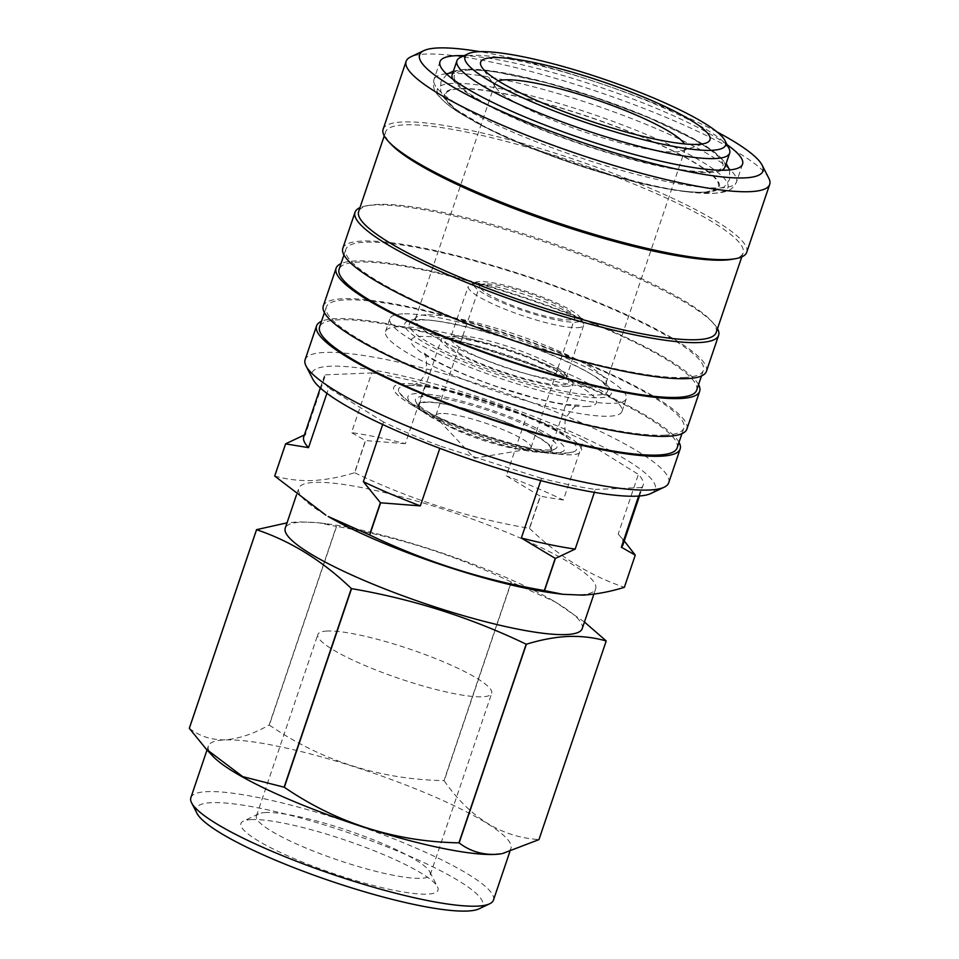<?xml version="1.0" encoding="UTF-8"?>
<svg xmlns="http://www.w3.org/2000/svg" width="959" height="959" viewBox="0 0 959 959"><rect width="100%" height="100%" fill="white"/><g stroke="black" fill="none" stroke-linecap="round" stroke-linejoin="round"><path stroke-width="0.72" stroke-dasharray="4.79 3.6" d="M403.943 383.648A99.125 16.878 18.7 0 0 393.717 387.4A99.125 16.878 18.7 0 0 462.897 428.253A99.125 16.878 18.7 0 0 571.276 454.71A99.125 16.878 18.7 0 0 581.49 450.958A99.125 16.878 18.7 0 0 512.322 410.116A99.125 16.878 18.7 0 0 403.943 383.648M327.319 631.022A91.764 15.62 18.7 0 0 317.849 634.486A91.764 15.62 18.7 0 0 381.898 672.307A91.764 15.62 18.7 0 0 482.233 696.797A91.764 15.62 18.7 0 0 491.691 693.333A91.764 15.62 18.7 0 0 427.642 655.512A91.764 15.62 18.7 0 0 327.319 631.022M265.883 812.525A91.764 15.62 18.7 0 0 258.594 813.879A91.764 15.62 18.7 0 0 256.413 815.989A91.764 15.62 18.7 0 0 320.462 853.81A91.764 15.62 18.7 0 0 420.785 878.312A91.764 15.62 18.7 0 0 430.255 874.836A91.764 15.62 18.7 0 0 429.812 871.839A91.764 15.62 18.7 0 0 358.834 834.294A91.764 15.62 18.7 0 0 265.883 812.525M251.666 819.561A104.016 17.706 18.7 0 0 243.406 821.108A104.016 17.706 18.7 0 0 305.37 863.208A104.016 17.706 18.7 0 0 427.258 894.136A104.016 17.706 18.7 0 0 437.484 886.799A104.016 17.706 18.7 0 0 357.036 844.244A104.016 17.706 18.7 0 0 251.666 819.561M479.104 908.808A151.198 25.749 18.7 0 0 389.018 847.624A151.198 25.749 18.7 0 0 211.831 802.659A151.198 25.749 18.7 0 0 196.979 813.316M493.453 900.105A159.721 27.2 18.7 0 0 381.97 834.282A159.721 27.2 18.7 0 0 207.336 791.643A159.721 27.2 18.7 0 0 190.865 797.684M501.245 853.774A159.721 27.2 18.7 0 0 510.955 848.391A159.721 27.2 18.7 0 0 399.483 782.568A159.721 27.2 18.7 0 0 224.838 739.928A159.721 27.2 18.7 0 0 208.367 745.97A159.721 27.2 18.7 0 0 212.802 756.148M582.209 628.636A156.761 26.696 18.7 0 0 552.732 600.49A156.761 26.696 18.7 0 0 325.748 523.662A156.761 26.696 18.7 0 0 301.402 522.187A156.761 26.696 18.7 0 0 285.243 528.121M555.153 593.309A156.761 26.696 18.7 0 0 579.512 594.784A156.761 26.696 18.7 0 0 595.671 588.85A156.761 26.696 18.7 0 0 486.261 524.249A156.761 26.696 18.7 0 0 314.864 482.401A156.761 26.696 18.7 0 0 298.705 488.335A156.761 26.696 18.7 0 0 328.182 516.481M650.945 493.477A181.263 30.868 18.7 0 0 542.95 420.114A181.263 30.868 18.7 0 0 330.531 366.206A181.263 30.868 18.7 0 0 312.718 378.997M668.699 482.773A191.92 32.678 18.7 0 0 534.75 403.679A191.92 32.678 18.7 0 0 324.909 352.444A191.92 32.678 18.7 0 0 305.118 359.709M679.02 442.303A191.92 32.678 18.7 0 0 529.967 363.857A191.92 32.678 18.7 0 0 336.357 318.628A191.92 32.678 18.7 0 0 321.493 321.289M677.114 447.925A188.731 32.138 18.7 0 0 545.407 370.15A188.731 32.138 18.7 0 0 339.054 319.779A188.731 32.138 18.7 0 0 319.599 326.911M664.395 435.182A188.731 32.138 18.7 0 0 683.851 428.038A188.731 32.138 18.7 0 0 552.132 350.263A188.731 32.138 18.7 0 0 345.779 299.879A188.731 32.138 18.7 0 0 326.324 307.024A188.731 32.138 18.7 0 0 458.042 384.799A188.731 32.138 18.7 0 0 664.395 435.182M686.884 429.069A191.92 32.678 18.7 0 0 552.935 349.975A191.92 32.678 18.7 0 0 343.082 298.74A191.92 32.678 18.7 0 0 323.303 305.993M698.548 384.619A191.92 32.678 18.7 0 0 549.495 306.173A191.92 32.678 18.7 0 0 355.873 260.944A191.92 32.678 18.7 0 0 341.02 263.605M696.642 390.241A188.731 32.138 18.7 0 0 564.935 312.466A188.731 32.138 18.7 0 0 358.582 262.095A188.731 32.138 18.7 0 0 339.114 269.227M683.923 377.498A188.731 32.138 18.7 0 0 703.379 370.354A188.731 32.138 18.7 0 0 571.66 292.579A188.731 32.138 18.7 0 0 365.307 242.195A188.731 32.138 18.7 0 0 345.851 249.34A188.731 32.138 18.7 0 0 477.57 327.115A188.731 32.138 18.7 0 0 683.923 377.498M706.399 371.385A191.92 32.678 18.7 0 0 572.463 292.291A191.92 32.678 18.7 0 0 362.61 241.057A191.92 32.678 18.7 0 0 342.819 248.309M717.488 328.661A191.92 32.678 18.7 0 0 713.412 323.231A191.92 32.678 18.7 0 0 557.515 246.343A191.92 32.678 18.7 0 0 374.825 204.986A191.92 32.678 18.7 0 0 366.494 205.801A191.92 32.678 18.7 0 0 359.961 207.647M716.169 332.557A188.731 32.138 18.7 0 0 711.063 320.678A188.731 32.138 18.7 0 0 557.754 245.072A188.731 32.138 18.7 0 0 378.098 204.411A188.731 32.138 18.7 0 0 369.922 205.214A188.731 32.138 18.7 0 0 358.642 211.543M731.825 259.338A188.731 32.138 18.7 0 0 743.105 252.996A188.731 32.138 18.7 0 0 611.386 175.221A188.731 32.138 18.7 0 0 405.034 124.838A188.731 32.138 18.7 0 0 385.578 131.982A188.731 32.138 18.7 0 0 390.685 143.862M746.713 252.301A191.92 32.678 18.7 0 0 612.765 173.207A191.92 32.678 18.7 0 0 402.912 121.973A191.92 32.678 18.7 0 0 383.132 129.237M768.77 178.134A191.92 32.678 18.7 0 0 620.329 99.604A191.92 32.678 18.7 0 0 425.904 54.076A191.92 32.678 18.7 0 0 410.656 56.917M716.984 131.91A181.263 30.868 18.7 0 0 479.872 51.654M459.493 88.54A145.037 24.694 18.7 0 0 469.982 119A145.037 24.694 18.7 0 0 683.935 191.416A145.037 24.694 18.7 0 0 704.35 192.519A145.037 24.694 18.7 0 0 644.76 137.952A145.037 24.694 18.7 0 0 459.493 88.54M703.546 192.172A144.078 24.526 18.7 0 0 644.34 137.964A144.078 24.526 18.7 0 0 460.308 88.875A144.078 24.526 18.7 0 0 487.28 128.182A144.078 24.526 18.7 0 0 664.611 188.204A144.078 24.526 18.7 0 0 703.546 192.172M708.198 171.685A141.716 24.131 18.7 0 0 649.974 118.365A141.716 24.131 18.7 0 0 468.951 70.079A141.716 24.131 18.7 0 0 527.186 123.399A141.716 24.131 18.7 0 0 708.198 171.685M452.78 79.201A143.97 24.514 18.7 0 0 563.748 138.156A143.97 24.514 18.7 0 0 710.104 172.488A143.97 24.514 18.7 0 0 721.767 170.246M724.944 167.046A143.97 24.514 18.7 0 0 624.465 107.708A143.97 24.514 18.7 0 0 467.045 69.276A143.97 24.514 18.7 0 0 452.204 74.718M728.972 148.417A143.97 24.514 18.7 0 0 617.62 89.499A143.97 24.514 18.7 0 0 471.756 55.346A143.97 24.514 18.7 0 0 460.32 57.48M498.38 80.892A100.587 17.13 18.7 0 0 495 83.613A100.587 17.13 18.7 0 0 496.163 88.024A100.587 17.13 18.7 0 0 575.64 128.914A100.587 17.13 18.7 0 0 675.172 151.918A100.587 17.13 18.7 0 0 681.945 150.911A100.587 17.13 18.7 0 0 685.541 148.118A100.587 17.13 18.7 0 0 684.522 143.898M425.82 314.828A100.587 17.13 18.7 0 0 416.47 317.177A100.587 17.13 18.7 0 0 415.451 318.628A100.587 17.13 18.7 0 0 485.65 360.081A100.587 17.13 18.7 0 0 595.623 386.933A100.587 17.13 18.7 0 0 606.004 383.121A100.587 17.13 18.7 0 0 606.076 381.346A100.587 17.13 18.7 0 0 531.166 339.942A100.587 17.13 18.7 0 0 425.82 314.828M420.09 320.006A104.699 17.825 18.7 0 0 410.368 322.452A104.699 17.825 18.7 0 0 477.618 365.283A104.699 17.825 18.7 0 0 596.846 395.06A104.699 17.825 18.7 0 0 607.718 389.246A104.699 17.825 18.7 0 0 587.951 372.296A104.699 17.825 18.7 0 0 436.357 320.989A104.699 17.825 18.7 0 0 420.09 320.006M416.098 319.539A109.002 18.557 18.7 0 0 460.883 360.548A109.002 18.557 18.7 0 0 600.118 397.685A109.002 18.557 18.7 0 0 590.852 373.986A109.002 18.557 18.7 0 0 433.036 320.558A109.002 18.557 18.7 0 0 416.098 319.539M402.768 313.881A124.79 21.254 18.7 0 0 389.905 318.592A124.79 21.254 18.7 0 0 476.995 370.03A124.79 21.254 18.7 0 0 613.448 403.343A124.79 21.254 18.7 0 0 626.311 398.62A124.79 21.254 18.7 0 0 539.222 347.194A124.79 21.254 18.7 0 0 402.768 313.881M398.417 326.743A124.79 21.254 18.7 0 0 385.554 331.466A124.79 21.254 18.7 0 0 472.643 382.893A124.79 21.254 18.7 0 0 609.097 416.206A124.79 21.254 18.7 0 0 621.959 411.483A124.79 21.254 18.7 0 0 534.87 360.057A124.79 21.254 18.7 0 0 398.417 326.743M586.345 406.544A97.842 16.663 18.7 0 0 546.139 369.742A97.842 16.663 18.7 0 0 421.169 336.405A97.842 16.663 18.7 0 0 461.363 373.207A97.842 16.663 18.7 0 0 586.345 406.544M403.919 383.72A99.125 16.878 18.7 0 0 393.693 387.472A99.125 16.878 18.7 0 0 462.873 428.313A99.125 16.878 18.7 0 0 571.252 454.782A99.125 16.878 18.7 0 0 581.466 451.03A99.125 16.878 18.7 0 0 512.298 410.176A99.125 16.878 18.7 0 0 403.919 383.72M408.258 385.566A93.982 16.003 18.7 0 0 399.28 392.675A93.982 16.003 18.7 0 0 472.739 431.011A93.982 16.003 18.7 0 0 566.913 452.936A93.982 16.003 18.7 0 0 573.878 451.761A93.982 16.003 18.7 0 0 519.37 413.904A93.982 16.003 18.7 0 0 408.258 385.566M423.171 396.451A74.718 12.719 18.7 0 0 415.822 401.713A74.718 12.719 18.7 0 0 473.614 432.281A74.718 12.719 18.7 0 0 549.303 450.011A74.718 12.719 18.7 0 0 555.237 448.908A74.718 12.719 18.7 0 0 510.727 418.663A74.718 12.719 18.7 0 0 423.171 396.451M425.424 401.953A70.451 11.999 18.7 0 0 418.496 406.916A70.451 11.999 18.7 0 0 472.991 435.746A70.451 11.999 18.7 0 0 544.364 452.456A70.451 11.999 18.7 0 0 549.951 451.413A70.451 11.999 18.7 0 0 507.982 422.907A70.451 11.999 18.7 0 0 425.424 401.953M543.489 452.085A69.42 11.82 18.7 0 0 550.646 449.459A69.42 11.82 18.7 0 0 502.192 420.857A69.42 11.82 18.7 0 0 426.287 402.324A69.42 11.82 18.7 0 0 419.131 404.95A69.42 11.82 18.7 0 0 467.584 433.552A69.42 11.82 18.7 0 0 543.489 452.085M565.714 386.453A69.42 11.82 18.7 0 0 572.871 383.828A69.42 11.82 18.7 0 0 524.417 355.214A69.42 11.82 18.7 0 0 448.512 336.681A69.42 11.82 18.7 0 0 441.344 339.306A69.42 11.82 18.7 0 0 489.797 367.92A69.42 11.82 18.7 0 0 565.714 386.453M577.366 327.702A60.896 10.369 18.7 0 0 583.647 325.401A60.896 10.369 18.7 0 0 583.348 323.399A60.896 10.369 18.7 0 0 536.249 298.489A60.896 10.369 18.7 0 0 474.549 284.044A60.896 10.369 18.7 0 0 469.718 284.943A60.896 10.369 18.7 0 0 468.28 286.345A60.896 10.369 18.7 0 0 510.775 311.447A60.896 10.369 18.7 0 0 577.366 327.702M575.112 322.188A56.641 9.638 18.7 0 0 580.686 318.196A56.641 9.638 18.7 0 0 536.872 295.024A56.641 9.638 18.7 0 0 479.5 281.586A56.641 9.638 18.7 0 0 475.005 282.425A56.641 9.638 18.7 0 0 508.749 305.346A56.641 9.638 18.7 0 0 575.112 322.188M484.93 283.9A50.204 8.547 18.7 0 0 479.752 285.794A50.204 8.547 18.7 0 0 514.791 306.484A50.204 8.547 18.7 0 0 569.682 319.886A50.204 8.547 18.7 0 0 574.861 317.992A50.204 8.547 18.7 0 0 539.821 297.302A50.204 8.547 18.7 0 0 484.93 283.9M441.068 413.473A50.204 8.547 18.7 0 0 435.889 415.367A50.204 8.547 18.7 0 0 437.292 418.568A50.204 8.547 18.7 0 0 478.109 438.671A50.204 8.547 18.7 0 0 525.832 449.459A50.204 8.547 18.7 0 0 527.941 449.256A50.204 8.547 18.7 0 0 531.01 447.565A50.204 8.547 18.7 0 0 495.959 426.875A50.204 8.547 18.7 0 0 441.068 413.473M189.307 728.301C199.544 736.212 211.364 740.06 224.766 739.833C238.575 738.886 253.368 733.947 269.131 725.028L336.369 526.383L318.208 522.715L298.549 521.852L287.017 522.847M584.451 622.019L555.069 601.844L511.399 582.077A184.488 31.407 18.7 0 0 511.195 581.993C455.729 555.357 397.529 536.824 336.573 526.419L269.335 725.076A184.488 31.407 18.7 0 0 269.131 725.028M269.335 725.076C321.541 760.847 379.752 779.367 443.957 780.638L511.195 581.993M511.399 582.077L444.161 780.734A184.488 31.407 18.7 0 0 443.957 780.638M444.161 780.734C469.826 817.583 501.425 837.195 538.958 839.569L606.196 640.924M274.706 476C286.669 479.452 299.268 480.962 312.538 480.531C325.916 479.848 339.918 477.246 354.53 472.739L365.427 440.553L351.521 432.617L371.72 372.943A168.484 28.686 18.7 0 1 425.556 384.008L405.357 443.681A168.484 28.686 18.7 0 0 351.521 432.617M405.357 443.681L365.631 440.589L354.734 472.775A184.488 31.407 18.7 0 0 354.53 472.739M354.734 472.775C410.188 499.411 468.4 517.932 529.356 528.337L540.241 496.163L506.352 475.82L526.551 416.146A168.484 28.686 18.7 0 1 583.552 440.361L563.353 500.035A168.484 28.686 18.7 0 0 506.352 475.82M563.353 500.035L540.456 496.247L529.56 528.433A184.488 31.407 18.7 0 0 529.356 528.337M529.56 528.433C558.414 556.16 590.001 575.772 624.345 587.268L635.242 555.093M303.763 436.836A168.484 28.686 18.7 0 1 305.346 434.511L325.545 374.837A168.484 28.686 18.7 0 0 323.962 377.163A168.484 28.686 18.7 0 0 328.709 387.975L326.911 393.298M382.689 424.501L383.54 422.008A168.484 28.686 18.7 0 0 440.541 446.211L439.821 448.321M540.768 480.603L541.535 478.361A168.484 28.686 18.7 0 0 595.371 489.426L594.376 492.363M638.658 496.043L641.547 487.532A168.484 28.686 18.7 0 0 643.129 485.206A168.484 28.686 18.7 0 0 638.382 474.393L618.183 534.067A168.484 28.686 18.7 0 1 618.375 534.271L618.183 534.067M622.93 544.868A168.484 28.686 18.7 0 0 618.375 534.271M305.346 434.511L304.423 434.871M624.261 540.936L618.567 534.487M727.054 144.677A159.721 27.2 18.7 0 0 599.986 87.161A159.721 27.2 18.7 0 0 464.108 55.682M425.556 384.008L526.551 416.146M325.545 374.837L371.72 372.943M383.54 422.008L328.709 387.975M541.535 478.361L440.541 446.211M641.547 487.532L595.371 489.426M583.552 440.361L638.382 474.393M729.176 168.856A159.721 27.2 18.7 0 0 597.037 105.97A159.721 27.2 18.7 0 0 450.43 73.435A159.721 27.2 18.7 0 0 447.745 73.603M446.247 73.735A159.721 27.2 18.7 0 0 433.959 79.477A159.721 27.2 18.7 0 0 545.431 145.3A159.721 27.2 18.7 0 0 720.077 187.94A159.721 27.2 18.7 0 0 736.548 181.898A159.721 27.2 18.7 0 0 730.279 169.875M453.163 83.385A153.404 26.121 18.7 0 0 464.252 115.607A153.404 26.121 18.7 0 0 466.194 116.734A153.404 26.121 18.7 0 0 688.31 191.92A153.404 26.121 18.7 0 0 690.54 192.196A153.404 26.121 18.7 0 0 712.141 193.358A153.404 26.121 18.7 0 0 649.111 135.651A153.404 26.121 18.7 0 0 453.163 83.385M416.422 393.586A82.702 14.085 18.7 0 0 450.406 424.693A82.702 14.085 18.7 0 0 556.052 452.876A82.702 14.085 18.7 0 0 522.068 421.756A82.702 14.085 18.7 0 0 416.422 393.586M452.109 338.203A65.164 11.1 18.7 0 0 478.877 362.718A65.164 11.1 18.7 0 0 562.118 384.919A65.164 11.1 18.7 0 0 535.338 360.404A65.164 11.1 18.7 0 0 452.109 338.203M457.047 335.758A60.896 10.369 18.7 0 0 450.766 338.059A60.896 10.369 18.7 0 0 493.274 363.161A60.896 10.369 18.7 0 0 559.864 379.416A60.896 10.369 18.7 0 0 566.146 377.115A60.896 10.369 18.7 0 0 523.638 352.013A60.896 10.369 18.7 0 0 457.047 335.758M413.065 385.338L415.99 383.912C420.306 381.706 423.65 377.654 426.024 371.732C427.127 360.021 426.192 353.571 423.231 352.373L428.277 356.149C433.864 359.829 442.027 364.156 452.756 369.131C466.434 375.389 481.706 381.382 498.572 387.112L535.458 398.117C548.236 401.353 558.941 403.511 567.536 404.59L579.332 405.213C576.251 404.35 571.588 408.918 565.354 418.891C564.228 430.543 565.163 437.004 568.148 438.251L563.52 434.751C557.898 430.999 549.507 426.527 538.335 421.373C524.621 415.103 509.325 409.121 492.458 403.403L455.609 392.435C442.842 389.21 432.185 387.064 423.626 386.009L413.065 385.338M256.413 815.989L317.849 634.486M258.594 813.879L243.406 821.108M509.744 851.952L510.955 848.391M593.897 594.112L595.671 588.85M681.945 433.66L683.851 428.038M701.473 375.976L703.379 370.354M711.063 320.678L713.412 323.231M741.775 256.904L743.105 252.996M466.194 116.734C454.075 110.261 444.305 102.613 436.86 93.826C433.732 90.146 432.761 85.363 433.959 79.477L439.977 61.712M742.566 164.133L736.548 181.898C732.161 190.326 728.444 192.064 713.232 193.406L688.31 191.92M683.935 191.416L690.54 192.196M469.982 119L464.252 115.607M453.427 71.11L465.151 69.384L492.051 71.206L545 82.366L595.611 97.626L647.013 116.926L695.671 140.194L714.275 152.073L726.179 163.426M729.559 169.947L729.535 179.681L724.141 187.053L705.273 192.268C694.796 192.639 681.25 191.285 664.611 188.204M496.163 88.024L482.029 67.478M415.451 318.628L495 83.613M416.47 317.177L410.368 322.452M385.554 331.466L389.905 318.592M573.878 451.761L562.13 453.991C542.518 454.015 515.63 448.261 481.466 436.741L446.343 423.279L424.969 413.017L411.843 405.046L399.28 392.675M418.496 406.916L415.822 401.713M550.646 449.459L572.871 383.828M583.647 325.401L566.086 378.337C565.366 379.081 570.797 377.043 539.318 362.226C509.589 348.273 461.315 336.621 453.631 338.491L450.071 339.066L468.28 286.345M580.686 318.196L583.348 323.399M435.889 415.367L479.752 285.794M527.941 449.256L474.393 458.234L437.292 418.568M325.748 523.662L318.208 522.691M552.732 600.49L555.069 601.844M320.306 387.951L323.962 377.163M639.485 495.983L643.129 485.206M531.01 447.565L574.861 317.992M475.005 282.425L469.718 284.943M419.131 404.95L441.344 339.306M549.951 451.413L555.237 448.908M621.959 411.483L626.311 398.62M436.357 320.989L433.036 320.558M587.951 372.296L590.852 373.986M606.076 381.346L607.718 389.246M606.004 383.121L685.541 148.118M681.945 150.911L705.656 143.179M446.774 74.239L440.876 81.983L440.696 91.117L443.993 97.878L455.957 109.434L487.28 128.182M384.247 135.89L385.578 131.982M369.922 205.214L366.494 205.801M343.945 254.962L345.851 249.34M324.418 312.646L326.324 307.024M296.463 494.952L298.705 488.335M207.024 749.95L208.367 745.97M429.812 871.839L437.484 886.799M430.255 874.836L491.691 693.333"/><path stroke-width="1.44" d="M207.024 749.95L190.865 797.684A159.721 27.2 18.7 0 0 191.632 802.911L196.979 813.316A151.198 25.749 18.7 0 0 313.917 875.183A151.198 25.749 18.7 0 0 467.093 911.05A151.198 25.749 18.7 0 0 479.104 908.808L489.665 903.786A159.721 27.2 18.7 0 0 493.453 900.105L509.744 851.952M191.632 802.911A159.721 27.2 18.7 0 0 315.163 868.255A159.721 27.2 18.7 0 0 476.983 906.147A159.721 27.2 18.7 0 0 489.665 903.786M287.017 522.847L256.544 529.656A184.488 31.407 18.7 0 0 256.556 529.704C290.901 541.2 322.5 560.811 351.342 588.538L284.104 787.195L242.735 776.634L206.257 749.135L212.802 756.148A159.721 27.2 18.7 0 0 342.663 820.089A159.721 27.2 18.7 0 0 494.484 854.433A159.721 27.2 18.7 0 0 501.245 853.774L494.592 854.409C481.19 854.637 469.371 850.801 459.133 842.889L526.371 644.232C541.032 639.701 555.033 637.1 568.375 636.44C581.657 636.033 594.268 637.543 606.208 640.972A184.488 31.407 18.7 0 0 606.196 640.924L584.451 622.019M296.463 494.952L285.243 528.121A156.761 26.696 18.7 0 0 394.64 592.722A156.761 26.696 18.7 0 0 566.038 634.57A156.761 26.696 18.7 0 0 582.209 628.636L593.897 594.112M321.493 321.289A191.92 32.678 18.7 0 0 316.566 325.892L305.118 359.709A191.92 32.678 18.7 0 0 306.041 365.978L312.718 378.997A181.263 30.868 18.7 0 0 452.912 453.163A181.263 30.868 18.7 0 0 636.548 496.163A181.263 30.868 18.7 0 0 650.945 493.477L664.155 487.196A191.92 32.678 18.7 0 0 668.699 482.773L680.147 448.956A191.92 32.678 18.7 0 0 679.02 442.303M306.041 365.978A191.92 32.678 18.7 0 0 454.482 444.508A191.92 32.678 18.7 0 0 648.907 490.037A191.92 32.678 18.7 0 0 664.155 487.196M316.566 325.892A191.92 32.678 18.7 0 0 450.514 404.986A191.92 32.678 18.7 0 0 660.355 456.22A191.92 32.678 18.7 0 0 680.147 448.956M324.418 312.646L319.599 326.911A188.731 32.138 18.7 0 0 451.305 404.686A188.731 32.138 18.7 0 0 657.658 455.069A188.731 32.138 18.7 0 0 677.114 447.925L681.945 433.66M341.02 263.605A191.92 32.678 18.7 0 0 336.094 268.208L323.303 305.993A191.92 32.678 18.7 0 0 457.239 385.086A191.92 32.678 18.7 0 0 667.092 436.321A191.92 32.678 18.7 0 0 686.884 429.069L699.674 391.272A191.92 32.678 18.7 0 0 698.548 384.619M336.094 268.208A191.92 32.678 18.7 0 0 470.042 347.302A191.92 32.678 18.7 0 0 679.883 398.536A191.92 32.678 18.7 0 0 699.674 391.272M343.945 254.962L339.114 269.227A188.731 32.138 18.7 0 0 470.833 347.002A188.731 32.138 18.7 0 0 677.186 397.386A188.731 32.138 18.7 0 0 696.642 390.241L701.473 375.976M359.961 207.647A191.92 32.678 18.7 0 0 355.034 212.239L342.819 248.309A191.92 32.678 18.7 0 0 476.767 327.403A191.92 32.678 18.7 0 0 686.62 378.637A191.92 32.678 18.7 0 0 706.399 371.385L718.615 335.314A191.92 32.678 18.7 0 0 717.488 328.661M355.034 212.239A191.92 32.678 18.7 0 0 488.982 291.332A191.92 32.678 18.7 0 0 698.823 342.567A191.92 32.678 18.7 0 0 718.615 335.314M384.247 135.89L358.642 211.543A188.731 32.138 18.7 0 0 490.361 289.318A188.731 32.138 18.7 0 0 696.714 339.702A188.731 32.138 18.7 0 0 716.169 332.557L741.775 256.904M479.872 51.654A181.263 30.868 18.7 0 0 438.263 47.95A181.263 30.868 18.7 0 0 423.866 50.635L410.656 56.917A191.92 32.678 18.7 0 0 406.113 61.34L383.132 129.237A191.92 32.678 18.7 0 0 388.323 141.321L390.685 143.862A188.731 32.138 18.7 0 0 543.981 219.467A188.731 32.138 18.7 0 0 723.637 260.141A188.731 32.138 18.7 0 0 731.825 259.338L735.241 258.738A191.92 32.678 18.7 0 0 746.713 252.301L769.693 184.404A191.92 32.678 18.7 0 0 768.77 178.134L762.093 165.116A181.263 30.868 18.7 0 0 716.984 131.91M388.323 141.321A191.92 32.678 18.7 0 0 544.221 218.208A191.92 32.678 18.7 0 0 726.922 259.565A191.92 32.678 18.7 0 0 735.241 258.738M406.113 61.34A191.92 32.678 18.7 0 0 540.061 140.434A191.92 32.678 18.7 0 0 749.902 191.668A191.92 32.678 18.7 0 0 769.693 184.404M423.866 50.635A181.263 30.868 18.7 0 0 531.861 123.987A181.263 30.868 18.7 0 0 744.28 177.906A181.263 30.868 18.7 0 0 762.093 165.116M464.108 55.682A159.721 27.2 18.7 0 0 456.448 55.67A159.721 27.2 18.7 0 0 439.977 61.712A159.721 27.2 18.7 0 0 551.449 127.535A159.721 27.2 18.7 0 0 726.095 170.175A159.721 27.2 18.7 0 0 742.566 164.133A159.721 27.2 18.7 0 0 727.054 144.677M721.767 170.246A143.97 24.514 18.7 0 0 724.944 167.046L729.667 153.116A143.97 24.514 18.7 0 0 728.972 148.417L724.968 140.601A137.581 23.424 18.7 0 0 618.555 84.308A137.581 23.424 18.7 0 0 479.176 51.678A137.581 23.424 18.7 0 0 468.244 53.716A137.581 23.424 18.7 0 0 550.214 109.386A137.581 23.424 18.7 0 0 711.446 150.311A137.581 23.424 18.7 0 0 724.968 140.601M468.244 53.716L460.32 57.48A143.97 24.514 18.7 0 0 456.916 60.801A143.97 24.514 18.7 0 0 557.395 120.127A143.97 24.514 18.7 0 0 714.815 158.571A143.97 24.514 18.7 0 0 729.667 153.116M493.118 57.6A121.062 20.618 18.7 0 0 482.029 67.478A121.062 20.618 18.7 0 0 577.702 116.698A121.062 20.618 18.7 0 0 697.505 144.389A121.062 20.618 18.7 0 0 705.656 143.179A121.062 20.618 18.7 0 0 637.687 94.677A121.062 20.618 18.7 0 0 493.118 57.6M684.522 143.898A100.587 17.13 18.7 0 0 605.297 102.961A100.587 17.13 18.7 0 0 505.369 79.813A100.587 17.13 18.7 0 0 498.38 80.892M606.208 640.972L538.958 839.616L502.396 853.582M638.658 496.043L621.348 547.205L635.254 555.141L624.357 587.316C609.744 591.835 595.743 594.436 582.365 595.119L562.693 594.28L544.532 590.588L555.429 558.402L575.172 549.099L594.376 492.363M320.306 387.951L303.763 436.836A168.484 28.686 18.7 0 0 308.51 447.649L326.911 393.298M382.689 424.501L363.341 481.682A168.484 28.686 18.7 0 0 420.342 505.884L439.821 448.321M540.768 480.603L521.336 538.023A168.484 28.686 18.7 0 0 575.172 549.099M621.348 547.205A168.484 28.686 18.7 0 0 622.93 544.868L639.485 495.983M305.346 434.511L285.602 443.825A184.488 31.407 18.7 0 0 285.614 443.873L308.51 447.649M363.341 481.682L380.399 502.708A184.488 31.407 18.7 0 0 380.615 502.804L420.342 505.884M521.336 538.023L555.225 558.366A184.488 31.407 18.7 0 0 555.429 558.402M635.254 555.141A184.488 31.407 18.7 0 0 635.242 555.093L624.261 540.936M285.602 443.825L274.706 476A184.488 31.407 18.7 0 0 274.718 476.048L285.614 443.873M380.399 502.708L369.503 534.894A184.488 31.407 18.7 0 0 369.718 534.978L380.615 502.804M555.225 558.366L544.34 590.552A184.488 31.407 18.7 0 0 544.532 590.588M369.503 534.894L328.182 516.481A156.761 26.696 18.7 0 0 555.153 593.309L562.693 594.28M544.34 590.552C483.384 580.147 425.173 561.614 369.718 534.978M325.844 515.127L274.718 476.048M351.342 588.538A184.488 31.407 18.7 0 0 351.557 588.634C412.514 599.039 470.713 617.56 526.179 644.196A184.488 31.407 18.7 0 0 526.371 644.232M256.544 529.656L189.307 728.301A184.488 31.407 18.7 0 0 189.319 728.349L256.556 529.704M284.104 787.195A184.488 31.407 18.7 0 0 284.32 787.279L351.557 588.634M526.179 644.196L458.941 842.841A184.488 31.407 18.7 0 0 459.133 842.889M458.941 842.841C395.024 841.666 336.813 823.134 284.32 787.279M206.257 749.135L189.319 728.349M456.916 60.801L452.204 74.718A143.97 24.514 18.7 0 0 452.78 79.201M447.745 73.603A159.721 27.2 18.7 0 0 446.247 73.735M730.279 169.875A159.721 27.2 18.7 0 0 729.176 168.856M726.179 163.426L729.559 169.947M453.427 71.11L446.774 74.239"/></g></svg>

